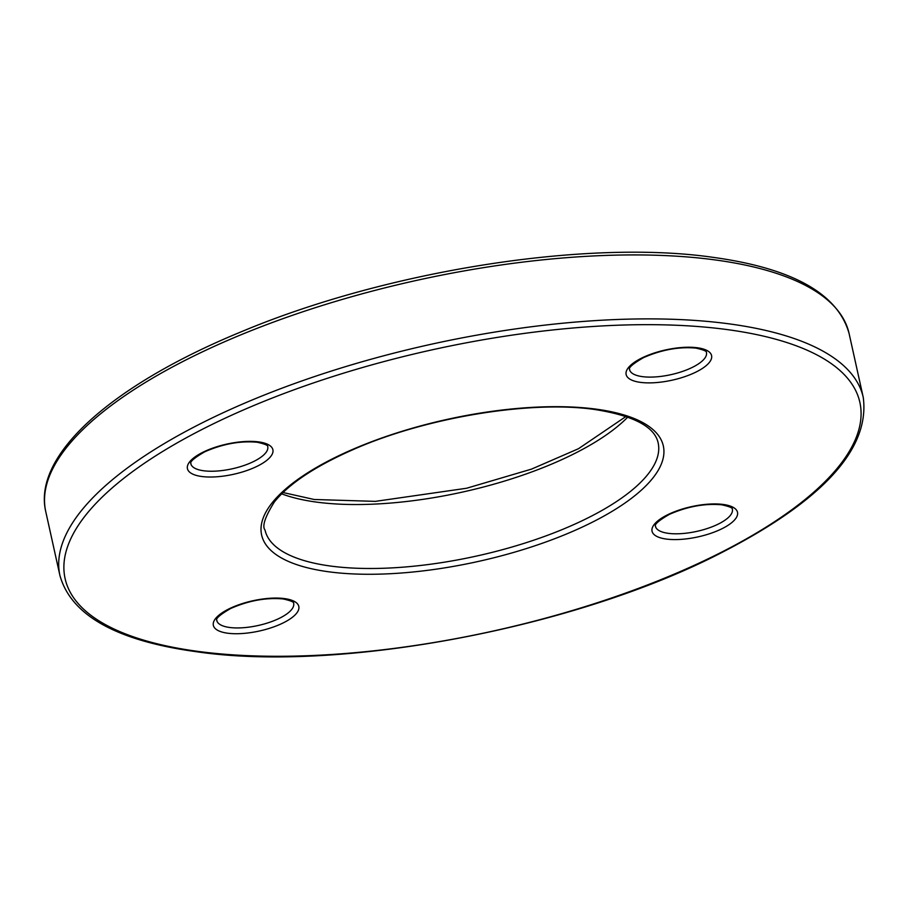 <?xml version="1.0" encoding="UTF-8"?>
<svg xmlns="http://www.w3.org/2000/svg" width="909" height="909" viewBox="0 0 909 909"><rect width="100%" height="100%" fill="white"/><g stroke="black" fill="none" stroke-linecap="round" stroke-linejoin="round"><path stroke-width="1.36" d="M666.32 539.06A43.768 15.476 -12.5 0 1 662.741 517.437A43.768 15.476 -12.5 0 1 723.246 504.461A43.768 15.476 -12.5 0 1 726.825 526.072A43.768 15.476 -12.5 0 1 666.32 539.06M655.434 526.288A39.394 13.919 167.5 0 0 668.274 533.333A39.394 13.919 167.5 0 0 711.065 527.186A39.394 13.919 167.5 0 0 732.359 509.233C732.927 507.972 729.393 506.495 721.78 504.802C704.861 503.279 687.409 506.461 669.41 514.346C649.56 525.743 656.934 526.572 655.434 526.288M201.696 476.498A43.768 15.476 -12.5 0 1 198.128 454.875A43.768 15.476 -12.5 0 1 258.633 441.899A43.768 15.476 -12.5 0 1 262.212 463.51A43.768 15.476 -12.5 0 1 201.696 476.498M190.822 463.726A39.394 13.919 167.5 0 0 203.661 470.771A39.394 13.919 167.5 0 0 246.453 464.613A39.394 13.919 167.5 0 0 267.735 446.671C268.314 445.41 264.78 443.933 257.167 442.24C240.249 440.717 222.796 443.899 204.786 451.784C184.947 463.181 192.322 464.01 190.822 463.726M863.255 397.426C870.049 448.728 823.009 500.359 722.132 552.354C576.885 627.858 339.023 672.853 196.253 651.696C116.568 640.765 71.129 615.37 59.926 575.522A411.425 145.429 -12.5 0 1 282.256 388.075A411.425 145.429 -12.5 0 1 729.188 323.865A411.425 145.429 -12.5 0 1 863.255 397.426L849.086 333.478A411.425 145.429 167.5 0 0 715.008 259.906A411.425 145.429 167.5 0 0 268.075 324.115A411.425 145.429 167.5 0 0 45.745 511.574C32.519 454.83 112.671 384.541 241.68 331.615C386.609 270.768 586.782 239.112 712.747 257.304C792.432 268.235 837.871 293.63 849.086 333.478M727.223 329.592A407.05 143.883 167.5 0 0 164.484 450.353A407.05 143.883 167.5 0 0 197.73 651.355A407.05 143.883 167.5 0 0 760.469 530.606A407.05 143.883 167.5 0 0 727.223 329.592M328.672 571.784A205.707 72.709 -12.5 0 1 311.878 470.192A205.707 72.709 -12.5 0 1 596.27 409.164A205.707 72.709 -12.5 0 1 613.075 510.756A205.707 72.709 -12.5 0 1 328.672 571.784M265.03 530.049A201.332 71.163 167.5 0 0 330.637 566.057A201.332 71.163 167.5 0 0 549.354 534.628A201.332 71.163 167.5 0 0 658.15 442.899C654.707 426.764 633.584 415.64 594.804 409.504C531.095 400.21 427.275 417.163 354.794 448.864C315.98 465.772 289.164 483.486 274.348 501.995C265.019 516.994 261.906 526.345 265.03 530.049M640.402 382.359A43.768 15.476 -12.5 0 1 636.823 360.737A43.768 15.476 -12.5 0 1 697.339 347.761A43.768 15.476 -12.5 0 1 700.907 369.372A43.768 15.476 -12.5 0 1 640.402 382.359M629.528 369.588A39.394 13.919 167.5 0 0 642.356 376.633A39.394 13.919 167.5 0 0 685.147 370.474A39.394 13.919 167.5 0 0 706.441 352.533C707.009 351.272 703.486 349.795 695.862 348.102C678.943 346.579 661.491 349.76 643.492 357.646C623.642 369.043 631.016 369.872 629.528 369.588M227.614 633.198A43.768 15.476 -12.5 0 1 224.046 611.575A43.768 15.476 -12.5 0 1 284.551 598.599A43.768 15.476 -12.5 0 1 288.13 620.211A43.768 15.476 -12.5 0 1 227.614 633.198M216.74 620.427A39.394 13.919 167.5 0 0 229.579 627.471A39.394 13.919 167.5 0 0 272.37 621.313A39.394 13.919 167.5 0 0 293.652 603.371C294.221 602.11 290.698 600.633 283.085 598.94C266.167 597.418 248.702 600.599 230.704 608.485C210.854 619.881 218.24 620.711 216.74 620.427M627.767 417.106A201.332 71.163 -12.5 0 1 316.457 502.098A201.332 71.163 -12.5 0 1 281.665 493.837M283.017 492.519L314.196 499.495L375.36 501.37L466.601 488.247L531.526 469.112L578.465 448.728L625.983 416.481M59.926 575.522L45.745 511.574"/></g></svg>
